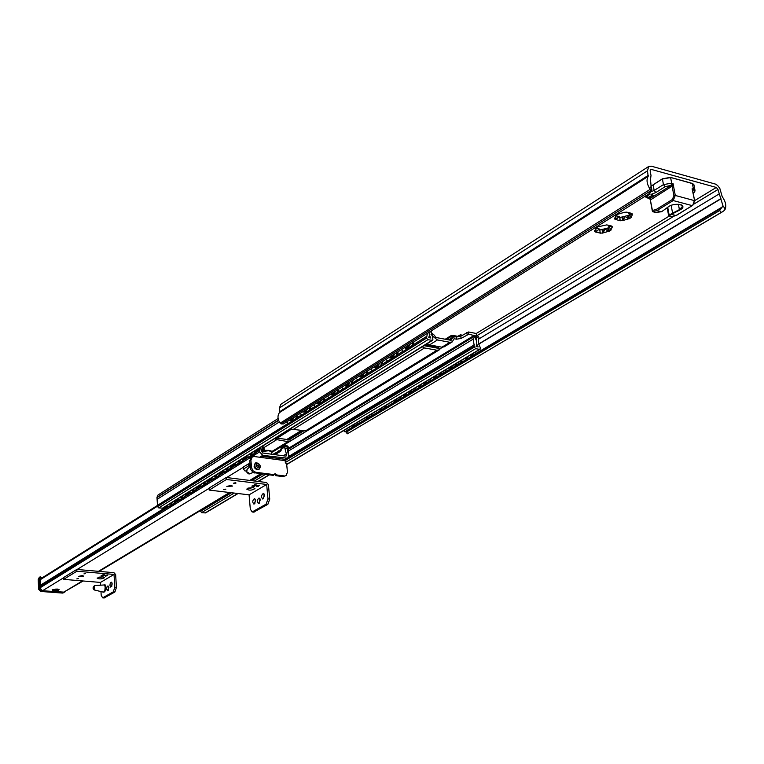 <?xml version="1.0" encoding="UTF-8"?>
<svg xmlns="http://www.w3.org/2000/svg" width="764" height="764" viewBox="0 0 764 764"><rect width="100%" height="100%" fill="white"/><g stroke="black" fill="none" stroke-linecap="round" stroke-linejoin="round"><path stroke-width="1.15" d="M722.964 205.783L717.969 189.491L716.317 187.447L651.224 169.398L650.489 169.484L650.135 170.725L651.004 175.462L650.479 179.559L651.129 186.387L649.782 188.746C646.802 183.78 646.268 179.664 648.159 176.398L647.49 170.802L648.712 166.457L651.3 166.18L715.524 184.114L717.635 185.509L719.822 188.393L722.228 196.692C725.447 201.228 726.459 205.344 725.275 209.049L722.964 205.783L719.65 210.539L721.073 212.545L724.167 210.597L725.275 209.049M608.707 225.963L608.87 225.246M596.455 228.455L599.73 229.085L599.921 230.165M599.893 230.012L609.185 227.72M616.414 215.925L619.68 216.575L619.862 217.625M619.843 217.539L629.297 215.171M628.82 213.404L629.058 212.583M616.844 214.76L616.032 215.696L617.704 214.273L624.494 212.287L626.881 212.153L632.019 213.471L632.334 214.789L628.973 213.71L631.188 217.473L629.374 218.714L628.524 218.867L624.847 216.288L623.367 220.366L622.631 220.672L619.795 220.567L620.005 218.485L619.012 216.623L615.87 219.583L615.144 219.507L614.428 218.523L617.178 214.56M596.827 227.357L596.015 228.283L597.639 226.898L606.922 224.855M607.132 224.979L611.792 226.096L612.489 226.984L608.851 226.287L611.057 230.002L608.459 231.358L604.821 228.808L603.388 232.819L602.662 233.115L599.855 233.02L600.055 230.995L599.052 229.133L595.949 232.065L595.223 231.998L594.497 231.034L597.19 227.137M619.795 220.567L615.87 219.583M614.8 218.208L616.032 215.696M628.524 218.867L623.367 220.366M632.334 214.789L631.064 217.291M612.126 227.376L610.933 229.821M608.459 231.358L603.388 232.819M599.855 233.02L595.949 232.065M594.86 230.728L596.015 228.283M345.748 431.689L347.305 433.818L721.073 212.545M649.782 188.746L650.594 190.866L649.515 193.445L283.454 423.944L281.104 423.953L279.815 422.74C277.533 418.892 277.408 415.521 279.433 412.636L648.159 176.398M650.46 192.356L651.864 189.577L651.129 186.387M347.897 433.408L345.863 431.641M648.712 166.457L280.846 404.318L279.328 408.052L279.433 412.636M430.877 332.187L434.477 335.377L435.661 337.43L451.085 340.343L452.966 337.153L460.768 336.217L468.456 331.977L468.762 334.221L461.074 338.442L456.519 339.197L454.102 338.729L452.212 341.928L449.91 342.301L437.447 339.961L433.178 336.59L432.004 334.536L431.039 334.355M467.148 334.727L466.842 332.493M468.456 331.977L475.6 333.362L478.98 337.354L478.235 342.578L480.508 348.25L479.553 349.387L475.695 348.661L474.358 347.095L472.887 336.466L474.348 336.313L476.258 340.267L476.984 336.236L468.762 334.221M427.086 343.733L429.492 344.898L441.917 347.2L444.218 346.827L452.212 341.928M431.24 335.014L432.004 334.536M431.297 330.85L432.911 339.302L432.519 340.343L427.888 339.693L426.532 338.099L427.439 333.276M429.425 335.281L429.034 332.273L429.416 335.272L428.738 337.621L430.886 338.022L429.425 335.281M476.832 344.258L476.278 340.267L476.822 344.249L476.067 346.541L478.14 346.932L476.832 344.258M434.535 345.834L436.989 348.193L439.93 348.881L442.557 347.267M427.191 343.81L423.218 346.13M424.173 345.7L436.827 348.04M440.379 348.604L439.271 349.864L436.97 350.237L424.564 347.954L422.158 346.789M277.074 438.116L287.942 439.644L289.938 439.329L304.082 430.648M305.543 430.858L306.106 431.288L290.11 441.095L287.952 441.649L275.346 439.367L291.476 429.167L305.543 430.858L436.97 350.237M200.349 510.619L201.524 512.644L205.526 512.921L238.072 493.525M278.125 418.538L157.976 495.034L156.954 497.326L157.585 506.627L158.721 507.898L162.875 508.165L432.519 340.343M475.447 338.528L477.156 337.497M262.396 446.224L261.651 450.54L262.472 452.966L286.013 456.156L286.385 453.902L284.857 448.229L287.035 448.525L288.639 455.774L287.598 458.228L262.74 455.354L259.645 451.849L260.285 447.542M53.108 590.83L52.153 589.884L57.185 589.025L59.105 589.588L58.15 590.534M157.871 505.176L39.852 579.389L40.454 581.91L39.881 587.927L42.488 590.773L63.345 592.415L83.161 580.984M40.206 579.045L157.823 505.262M287.035 448.525L287.14 446.816L284.962 446.52L284.857 448.229M283.272 455.783L286.385 453.902M103.417 575.903L101.201 575.75M104.821 574.929L101.736 575.645L103.36 575.932M103.369 576.056L101.029 575.855L104.162 575.13L102.959 574.767M104.219 574.843L102.729 574.891L104.105 574.738L104.849 575.005L104.095 575.263M104.095 575.378L103.245 575.426M103.255 575.54L101.736 575.76M106.54 575.865L105.375 576.228L106.053 575.817L104.658 575.512L107.848 575.091L105.547 576.123M106.053 575.817L104.553 575.578M104.993 575.588L107.046 575.235M106.759 575.731L107.667 575.072M104.095 597.964L114.896 591.985L116.415 587.468L115.65 574.576L113.931 572.675L76.782 569.447L63.527 577.603L63.613 579.36L100.476 582.426L114.037 574.433L114.791 587.335L113.273 591.852L102.605 597.849L101.182 595.185L100.982 591.584M100.628 585.167L100.476 582.426M108.937 587.688L107.342 590.792L106.616 588.92L106.989 586.819L107.963 585.873L108.937 587.688M112.251 583.954L110.646 587.067L109.911 585.186L110.293 583.075L111.267 582.139L112.251 583.954M76.792 578.911L78.444 578.491L76.792 578.911M85.625 573.563L83.964 573.869L85.625 573.563M98.852 577.154L102.548 576.915M102.443 576.906L104.401 577.727C101.755 579.16 99.33 579.274 97.095 578.081L102.443 576.906M82.331 575.559L83.696 576.132L78.673 576.362L82.331 575.559M108.746 586.666L108.421 590.2M112.06 582.922L111.735 586.475M63.613 579.36L76.877 571.224L114.037 574.433M76.877 571.224L76.782 569.447M93.38 588.605L93.876 587.134L93.38 588.605M94.593 585.616L104.257 584.947C105.986 587.65 105.728 590.056 103.493 592.167M254.431 486.229L251.977 486.009M256.284 484.93L252.597 485.866L254.307 486.296M255.615 484.968L254.24 484.72M254.316 486.429L251.795 486.114L255.501 485.207L254.355 484.653L256.303 485.025L255.338 485.407M255.348 485.541L254.345 485.608M254.355 485.742L252.607 485.999M257.898 486.229L256.484 486.687L257.373 486.162L255.93 485.732L259.598 485.226L256.666 486.582M258.385 486.286L257.888 486.095M257.373 486.162L255.749 485.837M256.274 485.828L258.662 485.407M258.175 486.066L259.397 485.197M253.658 512.138L267.858 504.355L269.74 499.121L268.412 484.682L266.483 482.504L226.287 477.5L209.03 488.11L209.183 490.077L249.074 494.843L266.665 484.471L267.983 498.911L266.111 504.154L252.149 511.966L250.315 509.111L249.074 494.843M260.304 499.904L258.547 503.6C256.78 501.69 256.952 499.809 259.053 497.956L260.304 499.904M264.564 495.359L262.797 499.073C261.021 497.154 261.183 495.273 263.303 493.42L264.564 495.359M255.73 500.506L253.982 504.183C252.225 502.282 252.397 500.41 254.479 498.567L255.73 500.506M223.938 489.734L223.355 489.313L225.896 489.161L223.938 489.734M235.427 482.772L236.038 483.02L234.061 483.602L233.478 483.173L235.427 482.772M247.956 488.11L253.505 487.613M253.018 487.537L254.947 488.578C251.919 490.478 249.169 490.65 246.696 489.103L253.018 487.537M231.139 485.369L232.495 486.095L226.812 486.439L231.139 485.369M259.941 498.596L259.397 503.161M264.201 494.06L263.647 498.644M255.367 499.207L254.832 503.743M209.183 490.077L226.459 479.486L266.665 484.471M226.459 479.486L226.287 477.5M249.742 460.845L250.898 460.129L252.273 456.92L251.117 457.626L249.742 460.845L250.582 469.306L253.228 472.572L273.388 475.38L275.03 473.594L276.988 474.988L275.814 475.685L274.601 474.196M254.46 472.964L255.625 472.257L274.562 474.683M283.062 476.612L286.051 475.561L283.062 476.612L275.814 475.685M286.051 475.561L287.455 472.305L286.672 464.187L285.344 462.678L285.153 460.654L254.221 456.519L252.273 456.92M276.988 474.988L284.237 475.915M250.898 460.129L251.566 467.663L250.401 468.37M255.625 472.257L252.903 470.719L251.566 467.663M246.419 471.082L244.862 470.882L243.487 469.039L248.386 466.04L248.214 464.015L249.007 463.949M249.923 462.955L248.968 463.547L249.15 465.572L250.105 464.98M249.15 465.572L248.386 466.04M243.487 469.039L243.315 467.024L248.214 464.015M260.505 457.359L262.444 456.299L263.389 457.751M262.587 456.318L284.198 459.212L285.153 460.654M255.988 466.355L258.175 467.52L258.614 465.83L256.427 464.665L255.988 466.355M257.965 467.625L258.232 466.069L256.246 464.808M255.176 463.137L254.049 466.899L254.45 467.769L256.513 469.573L258.948 469.344M63.699 592.826L40.836 591.47L38.62 589.254L40.836 591.47L42.163 590.744L41.122 591.384L38.859 588.92L39.9 588.27L39.48 578.529L40.225 576.782L39.48 578.529L39.9 588.27L42.163 590.744L63.66 592.434L65.274 591.718L62.6 593.074L40.836 591.47L62.6 593.074L41.122 591.384L38.859 588.92L38.439 579.179L38.62 589.187L38.439 579.179L39.317 577.355L38.2 579.456L38.62 589.187L39.9 588.27L42.163 590.744L64.778 592.176M57.023 590.734L54.129 590.572L57.023 590.734M672.291 216.47L668.882 215.887L669.14 214.99L668.615 215.458L667.182 207.741L668.615 215.458M668.576 215.391L668.882 215.887M661.643 211.628L655.703 212.421M655.55 212.43L652.676 211.685L656.935 210.568L661.433 211.743L662.99 210.74M669.503 215.343L672.903 213.567L672.597 213.146L671.222 213.958L671.546 214.378L675.987 215.534L671.709 216.623M671.222 213.958L669.14 214.99L667.717 207.35M676.551 215.19L692.289 205.65L673.189 200.56L672.339 199.519L656.19 209.489L656.935 210.568L673.189 200.56L675.28 195.46L694.38 200.598L692.623 205.612L694.657 200.875L692.108 188.775L693.464 189.138L692.852 191.286L692.108 188.775L692.642 191.554M649.83 194.295L649.897 194.295C645.943 195.345 644.988 196.491 647.003 197.714L648.521 197.866C653.631 196.72 654.538 195.536 651.253 194.314L655.846 192.528L665.148 186.683L671.059 185.346L672.119 186.187L673.046 183.551L671.059 185.346L671.671 183.169L673.046 183.551L675.28 195.46L673.905 195.699L672.339 199.519M671.47 186.76L670.62 185.728L649.973 198.554L650.575 199.662L651.272 199.394L672.119 186.187L673.905 195.699M650.097 198.602L652.676 211.685M652.561 194.553L652.953 195.297L651.071 194.295M652.876 194.887L648.579 197.351L651.272 199.394M648.579 197.351L646.268 196.167L646.707 195.45M461.341 335.864L460.587 336.322M445.24 339.235L450.789 335.807L453.062 335.434L459.422 336.647L460.329 334.804L462.421 335.205M456.977 337.048L453.186 336.322L450.913 336.695L446.434 339.464M460.329 334.804L457.827 336.341M414.002 341.737L412.426 346.264L403.411 351.392M409.609 345.443L410.23 344.115M404.481 347.735L406.009 347.505M388.981 357.495L391.779 357.17M393.995 355.26L394.596 353.952M378.734 364.858L379.316 363.578M373.816 367.045L375.258 366.835M358.984 376.375L361.725 376.079M363.807 374.245L364.371 372.994M344.488 385.514L347.2 385.218M349.205 383.433L349.74 382.201M330.287 394.453L332.97 394.167M334.918 392.419L335.434 391.206M316.401 403.201L319.056 402.924M320.937 401.215L321.443 400.021M302.802 411.758L305.428 411.49M307.252 409.819L307.739 408.654M464.034 358.879L468.599 356.167L466.804 358.383L463.996 358.908M452.699 365.631L450.922 367.837L448.172 368.334L452.67 365.65M437.123 374.914L435.375 377.082L432.691 377.559L437.094 374.933M417.593 386.555L421.852 384.015L419.847 386.345L417.545 386.584M406.964 392.887L405.292 394.988L402.723 395.418L406.935 392.906M398.292 351.631L396.755 356.1L387.959 361.105M382.936 361.296L381.427 365.708L372.851 370.607M367.923 370.75L366.443 375.105L358.068 379.899M353.245 379.994L351.784 384.302L343.609 388.981M338.872 389.048L337.44 393.288L329.465 397.882M324.815 397.901L323.401 402.093L315.608 406.582M311.053 406.563L309.668 410.707L302.057 415.1M291.189 419.933L289.747 420.372L290.702 420.773L292.411 420.162L294.121 417.621L291.189 419.933L292.077 419.885M294.121 417.621L294.321 417.096M343.475 430.715L345.213 431.488L351.984 427.468L353.369 424.822M286.968 421.728L288.238 423.371L288.84 423.189L295.458 419.035L296.862 415.492M354.133 424.364L352.71 427.573L345.099 431.746M297.578 415.053L296.212 419.14L288.773 423.447M401.482 349.616L402.953 351.306L403.755 351.068L411.634 346.121L413.267 342.196M472.992 353.541L471.34 357.103L462.153 362.041M460.472 361.009L461.733 361.964L462.554 361.735L470.586 356.96L472.2 354.018M386.049 359.338L387.482 361.019L388.265 360.789L395.962 355.957L397.567 352.089M456.987 363.081L455.363 366.586L446.405 371.419M444.724 370.387L446.759 371.123L454.618 366.453L456.194 363.549M370.951 368.85L372.364 370.521L373.109 370.301L380.644 365.574L382.22 361.754M441.325 372.412L439.739 375.878L430.991 380.606M429.32 379.574L431.307 380.31L438.994 375.745L440.541 372.88M356.186 378.142L357.571 379.813L358.297 379.593L365.66 374.971L367.207 371.208M426.006 381.542L424.45 384.961L415.912 389.583M414.241 388.551L416.189 389.296L423.705 384.827L425.223 382.01M341.737 387.243L343.103 388.905L343.8 388.695L351.01 384.168L352.519 380.453M411.022 390.471L409.485 393.842L401.148 398.378M399.486 397.347L401.387 398.101L408.75 393.727L410.239 390.939M327.603 396.144L328.95 397.796L329.618 397.595L336.666 393.164L338.156 389.497M396.344 399.219L394.845 402.542L386.689 406.983M385.046 405.951L386.899 406.706L394.109 402.427L395.571 399.677M313.775 404.853L315.093 406.505L315.733 406.305L322.637 401.979L324.098 398.35M381.981 407.775L380.51 411.061L372.536 415.406M370.903 414.374L372.717 415.138L379.775 410.946L381.207 408.234M300.233 413.381L301.522 415.024L302.143 414.833L308.904 410.593L310.337 407.011M367.914 416.16L366.462 419.407L353.493 426.751M357.046 422.635L358.822 423.399L365.736 419.293L367.15 416.619M183.456 495.502L181.679 496.953M237.91 461.466L239.323 461.389M175.835 500.105L174.669 503.438L173.963 503.361L175.128 500.535M167.182 505.481L168.901 506.876L174.669 503.438M186.693 493.343L185.509 496.715L184.802 496.629L185.986 493.783M177.888 498.816L179.626 500.229L185.509 496.715M197.752 486.458L196.558 489.867L195.842 489.781L197.045 486.897M188.794 492.035L190.551 493.449L196.558 489.867M209.03 479.439L207.818 482.886L207.101 482.8L208.324 479.878M199.91 485.111L201.696 486.534L207.818 482.886M220.529 472.286L219.287 475.771L218.571 475.676L219.812 472.725M211.246 478.063L213.041 479.486L219.287 475.771M232.246 464.989L230.995 468.513L230.27 468.418L231.53 465.438M222.792 470.872L224.616 472.305L230.995 468.513M287.56 447.036L283.11 446.109L280.703 451.209L278.679 451.648L273.961 454.523M283.406 445.355L287.436 445.918L288.248 446.835L288.591 456.757M244.203 457.55L242.923 461.112L242.198 461.017L243.487 457.999M234.567 463.547L236.42 464.98L242.923 461.112M168.204 506.799L173.963 503.361M178.919 500.143L184.802 496.629M189.844 493.363L195.842 489.781M200.98 486.448L207.101 482.8M212.325 479.4L218.571 475.676M223.9 472.219L230.27 468.418M235.694 464.894L242.198 461.017M251.423 453.864L249.981 453.95M256.398 449.958L255.1 453.558L254.364 453.463L255.673 450.407M246.581 456.07L247.727 457.416L248.978 457.359L255.1 453.558M247.727 457.416L254.364 453.463M288.143 453.1L287.57 447.131M271.602 451.849C273.904 451.132 265.289 449.137 261.708 451.257L264.43 449.413L262.472 446.883M262.749 446.004L264.42 449.327M272.824 454.37L280.216 450.502L282.241 446.061M627.693 215.524L628.209 218.466M628.791 215.438L629.374 218.714M619.996 219.22L620.272 220.806M622.058 217.406L622.631 220.672M631.694 213.366L631.904 214.56M614.896 218.074L615.144 219.507M615.774 216.89L616.166 219.144M630.959 217.148L631.045 217.664M622.87 216.928L623.386 219.87M600.055 231.597L600.332 233.249M607.638 228.044L608.144 230.957M608.736 227.958L609.29 231.196M611.515 226.001L611.716 227.147M602.108 229.878L602.662 233.115M595.863 229.372L596.245 231.635M594.984 230.547L595.223 231.998M610.847 229.697L610.923 230.184M602.901 229.42L603.398 232.332M281.104 423.953L650.594 190.866M280.159 423.17L650.135 189.367M279.681 411.739L648.311 175.328M650.126 170.114L651.224 169.398M476.173 333.543L669.159 216.136M694.61 200.655L716.317 187.447M478.006 335.033L674.154 216.059M694.132 203.94L717.969 189.491M478.942 338.91L718.886 194.104M478.589 344.029L720.882 198.621M478.656 344.211L721.015 198.812M353.799 426.121L358.087 423.571M367.57 417.937L371.963 415.32M381.637 409.571L386.126 406.897M395.991 401.033L400.603 398.292M410.66 392.304L415.377 389.506M425.653 383.394L430.485 380.52M440.962 374.284L445.918 371.342M456.614 364.982L461.695 361.964M472.62 355.461L722.381 206.939M367.255 418.567L372.574 415.406M381.312 410.211L386.746 406.983M395.676 401.683L401.215 398.388M410.335 392.963L415.998 389.602M425.309 384.063L431.106 380.625M440.618 374.971L446.539 371.447M456.261 365.669L462.315 362.069M472.257 356.158L721.178 208.219M346.76 431.851L719.65 210.539M647.49 170.802L279.328 408.052M461.074 338.442L460.768 336.217M456.519 339.197L456.213 336.962M441.917 347.2L449.91 342.301M429.492 344.898L437.447 339.961M439.376 346.732L436.989 348.193M287.646 439.606L302.573 430.428M474.778 336.79L476.535 335.721M271.554 451.705L287.952 441.649M293.72 429.139L424.564 347.954M263.733 447.742L276.215 439.997M432.357 337.105L433.178 336.59M290.11 441.095L289.938 439.329M288.133 441.668L287.942 439.644M276.024 439.968L275.919 438.832M288.4 448.42L472.897 336.284M288.41 448.573L472.887 336.466M288.477 449.194L472.983 337.163M288.639 450.922L473.651 338.853M288.725 456.423L474.463 344.726M200.349 510.686L230.441 492.618M250.582 480.527L261.651 473.881M284.972 459.88L474.243 346.245M200.407 511.393L231.511 492.742M251.662 480.661L262.73 474.014M285.144 460.577L474.358 347.095M201.524 512.644L234.242 493.066M254.422 481.005L265.509 474.368M285.335 462.516L475.695 348.661M205 513.026L237.776 493.496M257.984 481.444L269.09 474.826M286.691 464.34L479.553 349.387M449.499 340.037L451.753 338.653M156.954 497.326L278.516 420.104M156.973 497.622L278.621 420.381M157.518 499.093L279.328 421.948M157.928 505.08L288.104 423.351M297.311 417.574L301.398 415.014M310.786 409.122L314.969 406.496M324.547 400.479L328.835 397.786M338.605 391.655L342.998 388.895M352.968 382.64L357.476 379.803M367.656 373.415L372.278 370.511M382.659 363.989L387.405 361.019M398.015 354.353L402.876 351.297M413.716 344.497L426.789 336.294M157.575 506.456L426.503 337.889M157.585 506.627L426.532 338.099M158.721 507.898L427.888 339.693M162.302 508.289L431.908 340.448M474.883 337.516L476.984 336.236M63.345 592.415L82.455 580.926M98.422 571.329L229.592 492.513M249.723 480.413L260.782 473.766M284.666 459.422L286.185 458.505M42.488 590.773L63.546 577.823M77.116 569.476L209.049 488.368M226.65 477.538L243.334 467.281M259.655 457.244L262.74 455.354M39.852 579.389L157.756 505.396M39.633 579.866L157.604 505.864M39.633 580.105L157.575 506.14M40.167 585.386L167.459 506.265M175.796 501.089L178.174 499.608M186.655 494.337L189.09 492.828M197.723 487.461L200.206 485.914M209.002 480.451L211.552 478.866M220.5 473.308L223.107 471.684M232.218 466.021L234.892 464.359M244.174 458.591L246.915 456.891M256.37 451.008L259.817 448.869M39.833 586.676L168.51 506.838M175.367 502.588L179.234 500.181M186.215 495.855L190.169 493.401M197.274 488.989L201.314 486.487M208.543 481.998L212.659 479.439M220.032 474.864L224.244 472.257M231.75 467.597L236.047 464.932M243.697 460.186L248.08 457.464M255.883 452.622L259.512 450.378M39.881 587.927L259.645 451.849M281.926 448.716L284.924 446.883M285.641 456.098L286.548 455.554M104.678 597.84L103.064 597.715M116.415 587.468L114.791 587.335M113.273 591.852L114.896 591.985M93.38 588.662L93.638 586.752L93.38 588.662M103.388 592.157L94.22 589.942C92.587 588.643 92.692 587.201 94.535 585.616L94.125 589.923M104.248 584.947L104.572 584.976C106.311 587.678 106.053 590.085 103.818 592.196C107.141 591.011 105.336 583.047 104.639 584.985L104.487 584.947M105.289 585.654L104.754 591.632M254.584 511.966L252.846 511.765M269.74 499.121L267.983 498.911M266.111 504.154L267.858 504.355M247.164 469.268L246.696 471.722L249.799 473.651M260.085 465.572L258.404 463.318L256.016 462.755L255.31 463.041L254.355 466.708L256.036 468.962L258.423 469.526L259.12 469.249L260.085 465.572M260.046 465.553C256.799 461.723 254.966 462.086 254.546 466.642C257.802 470.471 259.636 470.108 260.046 465.553M268.661 450.321L261.718 451.343M271.831 454.236L271.64 452.192L269.014 450.674L261.746 451.581M39.718 577.403L42.45 577.632L39.718 577.403M39.48 578.529L38.2 579.456L39.317 577.355L38.439 579.179L39.48 578.529M52.907 590.391C51.045 591.68 60.194 591.03 58.303 590.161L56.803 589.55L52.917 590.476M57.72 590.782L56.66 589.989C52.41 590.935 52.764 591.193 57.72 590.782M58.876 589.904L55.81 589.073L52.324 590.276M58.818 589.617L58.255 590.371C59.468 589.569 58.656 589.139 55.81 589.082L52.296 590.104L52.983 590.677L52.296 590.104L52.811 589.512M672.903 213.567L679.712 210.062L679.406 209.632L672.597 213.146L671.164 205.449M679.712 210.062C689.281 205.306 675.233 201.562 668.08 206.996L668.319 206.824M681.307 204.828L682.395 206.662L679.406 209.632L678.403 204.284M668.08 206.996L662.741 210.921M692.919 191.859L693.215 193.378M676.331 215.486L692.814 205.258M662.417 178.891L653.134 184.898L662.484 178.776L670.429 177.372L692.394 183.589L693.464 189.138L695.106 190.828L693.301 193.846M665.148 186.683L663.458 184.611L662.417 179.015L670.62 177.582L671.671 183.169L663.458 184.611L654.156 190.465L650.785 191.793M647.27 197.179L646.315 197.656M656.19 209.489L652.542 210.444M646.268 196.167L649.877 194.39L649.839 193.206M655.846 192.528L654.156 190.465L653.134 184.898L650.899 185.919M670.591 177.496L692.203 183.389L694.037 185.289L694.953 190.074M653.134 184.764L662.484 178.776L670.429 177.372M453.186 336.322L453.062 335.434M393.976 354.897L390.882 357.218M363.779 373.902L360.837 376.117M349.177 383.089L346.293 385.266M334.88 392.075L332.073 394.214M320.899 400.88L318.158 402.962M307.204 409.485L304.53 411.538M404.805 347.964C406.782 348.871 408.52 347.782 410.01 344.688M389.287 357.733C391.216 358.641 392.916 357.571 394.386 354.525M374.121 367.274C376.003 368.191 377.664 367.15 379.097 364.142M359.29 376.614C361.124 377.54 362.747 376.518 364.161 373.548M344.774 385.744C346.569 386.67 348.155 385.677 349.54 382.745M330.573 394.682C332.33 395.618 333.878 394.635 335.234 391.751M316.678 403.43C318.387 404.366 319.906 403.411 321.243 400.556M303.069 411.997L305.447 412.006L307.539 409.179M412.426 346.264L411.634 346.121M404.548 351.211L403.755 351.068M470.586 356.96L471.34 357.103M462.554 361.735L463.309 361.869M396.755 356.1L395.962 355.957M389.048 360.933L388.265 360.789M454.618 366.453L455.363 366.586M446.759 371.123L447.513 371.256M381.427 365.708L380.644 365.574M373.892 370.435L373.109 370.301M438.994 375.745L439.739 375.878M431.307 380.31L432.052 380.443M366.443 375.105L365.66 374.971M359.07 379.727L358.297 379.593M423.705 384.827L424.45 384.961M416.189 389.296L416.934 389.42M351.784 384.302L351.01 384.168M344.574 388.819L343.8 388.695M408.75 393.727L409.485 393.842M401.387 398.101L402.131 398.216M337.44 393.288L336.666 393.164M330.382 397.719L329.618 397.595M394.109 402.427L394.845 402.542M386.899 406.706L387.634 406.83M323.401 402.093L322.637 401.979M316.497 406.429L315.733 406.305M379.775 410.946L380.51 411.061M372.717 415.138L373.453 415.253M309.668 410.707L308.904 410.593M302.907 414.947L302.143 414.833M365.736 419.293L366.462 419.407M358.822 423.399L359.548 423.514M296.212 419.14L295.458 419.035M289.594 423.294L288.84 423.189M351.984 427.468L352.71 427.573M345.213 431.488L345.939 431.603M450.789 335.807L450.913 336.695M428.088 344.392L426.694 344.134M425.3 344.994L435.423 346.684M435.26 346.846L435.738 347.209L434.945 347.696M435.404 347.267L434.764 347.658M169.57 504.001L171.232 504.173L172.721 502.034M170.916 503.657L172.54 502.149M180.323 497.307L182.013 497.469L183.532 495.311M191.277 490.488L192.996 490.65L194.543 488.454M192.643 490.125L194.352 488.578M202.441 483.545L204.198 483.688L205.774 481.463M203.807 483.173L205.573 481.597M213.815 476.459L215.61 476.593L217.215 474.348M215.2 476.087L217.005 474.473M225.418 469.239L227.252 469.363L228.885 467.081M226.812 468.848L228.665 467.215M237.251 461.876L239.113 461.991L240.784 459.68M238.654 461.485L240.565 459.813M169.322 506.752L168.624 506.675M180.065 500.095L179.359 500.009M191.01 493.305L190.293 493.219M202.154 486.391L201.438 486.305M213.528 479.343L212.803 479.257M225.113 472.152L224.387 472.066M236.926 464.827L236.2 464.732M250.726 453.959L252.693 452.269M249.312 454.37L251.222 454.475L252.922 452.126M248.978 457.359L248.252 457.254M263.761 448.936L263.637 447.57M280.646 451.237L280.522 449.881M278.602 450.836L278.679 451.648M262.195 449.347L263.437 448.573M261.651 450.598L264.077 449.089M274.82 454.637L280.283 451.304M628.762 213.089L628.915 213.958M622.87 216.775L623.328 219.411M622.87 216.976L623.395 220.003M608.65 225.667L608.793 226.516M602.901 229.257L603.34 231.836M602.901 229.467L603.417 232.466M723.011 211.485L347.314 433.809M427.2 343.819L423.858 345.891M436.225 347.458L435.633 347.821M301.684 430.294L286.767 439.481M439.271 349.864L271.669 452.546M473.012 336.122L288.391 448.353M480.126 349.291L286.71 464.541M269.386 474.864L258.28 481.482M452.966 337.153L448.554 339.865M287.598 458.228L284.943 459.823M261.555 473.871L250.487 480.508M230.346 492.608L99.139 571.396M284.962 446.52L282.145 448.248M102.605 597.849L104.219 597.973M93.791 588.28L93.876 587.134M252.149 511.966L253.887 512.157M253.161 472.544L249.675 473.69C249.245 474.434 248.204 473.823 246.552 471.865L247.039 469.392L250.22 466.279M258.815 469.44L259.12 469.249C261.479 465.992 260.209 463.929 255.31 463.041L255.004 463.232M40.225 576.782L39.317 577.355L40.225 576.782M668.758 215.84L669.856 216.145M653.831 211.981L654.91 212.268M668.615 215.543L667.163 207.76M661.5 211.752L655.607 212.44M661.557 211.733L668.242 206.958C673.466 202.374 685.212 205.134 682.395 206.662L682.204 205.65M676.178 215.543L671.928 216.632M692.69 190.656L694.629 200.751M644.635 196.52L650.174 199.232L652.351 211.17M692.27 183.408L693.865 184.496M692.203 183.389L670.496 177.391M405.159 347.305L408.157 347.419M389.63 357.084L392.581 357.199M374.446 366.653L377.359 366.758M359.596 376.003L362.461 376.108M345.061 385.151L347.897 385.257M330.85 394.1L333.639 394.214M316.936 402.857L319.686 402.972M303.318 411.433L306.03 411.548M289.986 419.828L292.66 419.942M226.077 468.829L227.471 468.762M214.455 476.058L215.84 475.991M203.062 483.154L204.427 483.087M191.879 490.116L193.244 490.039M180.915 496.934L182.262 496.867M170.152 503.638L171.48 503.571M409.599 345.07L407.202 347.429M378.715 364.504L376.461 366.768M402.953 351.306L403.736 351.45M462.487 362.098L461.733 361.964M387.482 361.019L388.274 361.162M446.72 371.476L445.966 371.342M372.364 370.521L373.147 370.655M431.288 380.653L430.543 380.529M357.571 379.813L358.345 379.947M416.189 389.63L415.454 389.506M343.103 388.905L343.876 389.029M401.415 398.416L400.68 398.302M328.95 397.796L329.714 397.92M386.947 407.021L386.221 406.906M315.093 406.505L315.847 406.62M372.784 415.444L372.058 415.329M301.522 415.024L302.277 415.138M358.908 423.695L358.182 423.581M288.238 423.371L288.993 423.476M345.318 431.775L344.602 431.67M275.03 454.666L280.703 451.209"/></g></svg>
